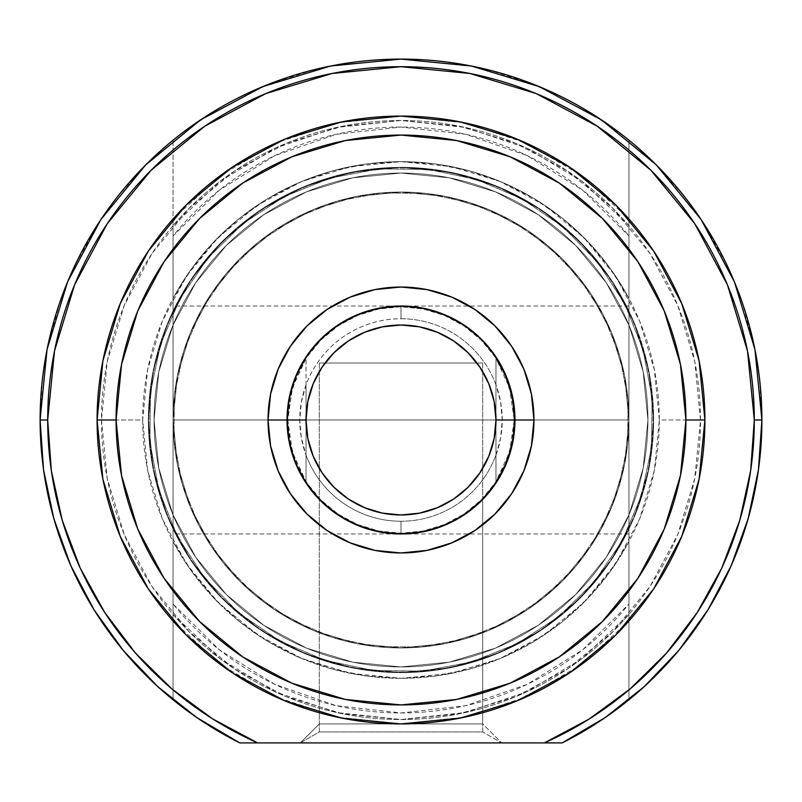 <?xml version="1.0" encoding="UTF-8"?>
<svg xmlns="http://www.w3.org/2000/svg" width="802" height="802" viewBox="0 0 802 802"><rect width="100%" height="100%" fill="white"/><g stroke="black" fill="none" stroke-linecap="round" stroke-linejoin="round"><path stroke-width="0.6" stroke-dasharray="4.01 3.01" d="M319.326 731.935L482.674 731.935L501.671 742.903L300.329 742.903L319.326 731.935L319.326 363.015L482.674 363.015L482.674 731.935L319.326 731.935L482.674 731.935L482.674 363.015L319.326 363.015L319.326 731.935L300.329 742.903L501.671 742.903L302.264 742.903L501.671 742.903L482.674 731.935L319.326 731.935M628.938 419.997L628.938 306.023L628.938 419.997L173.062 419.997L628.938 419.997A227.938 227.938 0 0 1 401 647.936A227.938 227.938 0 0 1 173.062 419.997L173.062 306.023L173.062 419.997A227.938 227.938 0 0 0 401 647.936A227.938 227.938 0 0 0 628.938 419.997L624.558 375.526L611.585 332.77L590.523 293.362L562.172 258.815L527.636 230.475L488.228 209.412L445.471 196.44L401 192.059L356.529 196.44L313.772 209.412L274.364 230.475L239.828 258.815L211.477 293.362L190.415 332.77L177.442 375.526L173.062 419.997L177.442 464.458L190.415 507.225L211.477 546.633L239.828 581.169L274.364 609.52L313.772 630.583L356.529 643.555L401 647.936L445.471 643.555L488.228 630.583L527.636 609.52L562.172 581.169L590.523 546.633L611.585 507.225L624.558 464.458L628.938 419.997A227.938 227.938 0 0 0 401 192.059A227.938 227.938 0 0 0 173.062 419.997A227.938 227.938 0 0 1 401 192.059A227.938 227.938 0 0 1 628.938 419.997L624.558 464.458L611.585 507.225L590.523 546.633L562.172 581.169L527.636 609.52L488.228 630.583L445.471 643.555L401 647.936L356.529 643.555L313.772 630.583L274.364 609.52L239.828 581.169L211.477 546.633L190.415 507.225L177.442 464.458L173.062 419.997L177.442 375.526L190.415 332.77L211.477 293.362L239.828 258.815L274.364 230.475L313.772 209.412L356.529 196.44L401 192.059L445.471 196.44L488.228 209.412L527.636 230.475L562.172 258.815L590.523 293.362L611.585 332.77L624.558 375.526L628.938 419.997L628.938 533.962L628.938 306.023L628.938 419.997L173.062 419.997L173.062 306.023L173.062 533.962L173.062 419.997L628.938 419.997L628.938 533.962L628.938 419.997A227.938 227.938 0 0 1 401 647.936A227.938 227.938 0 0 1 173.062 419.997L173.062 533.962L173.062 419.997A227.938 227.938 0 0 0 401 647.936A227.938 227.938 0 0 0 628.938 419.997L624.558 464.458L611.585 507.225L590.523 546.633L562.172 581.169L527.636 609.52L488.228 630.583L445.471 643.555L401 647.936L356.529 643.555L313.772 630.583L274.364 609.52L239.828 581.169L211.477 546.633L190.415 507.225L177.442 464.458L173.062 419.997L177.442 375.526L190.415 332.77L211.477 293.362L239.828 258.815L274.364 230.475L313.772 209.412L356.529 196.44L401 192.059L445.471 196.44L488.228 209.412L527.636 230.475L562.172 258.815L590.523 293.362L611.585 332.77L624.558 375.526L628.938 419.997L624.558 375.526L611.585 332.77L590.523 293.362L562.172 258.815L527.636 230.475L488.228 209.412L445.471 196.44L401 192.059L356.529 196.44L313.772 209.412L274.364 230.475L239.828 258.815L211.477 293.362L190.415 332.77L177.442 375.526L173.062 419.997L177.442 464.458L190.415 507.225L211.477 546.633L239.828 581.169L274.364 609.52L313.772 630.583L356.529 643.555L401 647.936L445.471 643.555L488.228 630.583L527.636 609.52L562.172 581.169L590.523 546.633L611.585 507.225L624.558 464.458L628.938 419.997A227.938 227.938 0 0 0 401 192.059A227.938 227.938 0 0 0 173.062 419.997A227.938 227.938 0 0 1 401 192.059A227.938 227.938 0 0 1 628.938 419.997A227.938 227.938 0 0 1 401 647.936A227.938 227.938 0 0 1 173.062 419.997A227.938 227.938 0 0 0 401 647.936A227.938 227.938 0 0 0 628.938 419.997L624.558 464.458L611.585 507.225L590.523 546.633L562.172 581.169L527.636 609.52L488.228 630.583L445.471 643.555L401 647.936L356.529 643.555L313.772 630.583L274.364 609.52L239.828 581.169L211.477 546.633L190.415 507.225L177.442 464.458L173.062 419.997L177.442 375.526L190.415 332.77L211.477 293.362L239.828 258.815L274.364 230.475L313.772 209.412L356.529 196.44L401 192.059L445.471 196.44L488.228 209.412L527.636 230.475L562.172 258.815L590.523 293.362L611.585 332.77L624.558 375.526L628.938 419.997A227.938 227.938 0 0 0 401 192.059A227.938 227.938 0 0 0 173.062 419.997A227.938 227.938 0 0 1 401 192.059A227.938 227.938 0 0 1 628.938 419.997L624.558 464.458L611.585 507.225L590.523 546.633L562.172 581.169L527.636 609.52L488.228 630.583L445.471 643.555L401 647.936L356.529 643.555L313.772 630.583L274.364 609.52L239.828 581.169L211.477 546.633L190.415 507.225L177.442 464.458L173.062 419.997L177.442 375.526L190.415 332.77L211.477 293.362L239.828 258.815L274.364 230.475L313.772 209.412L356.529 196.44L401 192.059L445.471 196.44L488.228 209.412L527.636 230.475L562.172 258.815L590.523 293.362L611.585 332.77L624.558 375.526L628.938 419.997M154.064 419.997A246.936 246.936 0 0 0 401 666.923A246.936 246.936 0 0 0 647.936 419.997A246.936 246.936 0 0 1 401 666.923A246.936 246.936 0 0 1 154.064 419.997L158.816 468.167L172.861 514.493L195.688 557.179L226.395 594.603L263.808 625.309L306.504 648.126L352.83 662.181L401 666.923L449.17 662.181L495.496 648.126L538.192 625.309L575.605 594.603L606.312 557.179L629.139 514.493L643.184 468.167L647.936 419.997L643.184 371.817L629.139 325.502L606.312 282.805L575.605 245.392L538.192 214.675L495.496 191.858L449.17 177.803L401 173.062L352.83 177.803L306.504 191.858L263.808 214.675L226.395 245.392L195.688 282.805L172.861 325.502L158.816 371.817L154.064 419.997A246.936 246.936 0 0 1 401 173.062A246.936 246.936 0 0 1 647.936 419.997A246.936 246.936 0 0 0 401 173.062A246.936 246.936 0 0 0 154.064 419.997L158.816 371.817L172.861 325.502L195.688 282.805L226.395 245.392L263.808 214.675L306.504 191.858L352.83 177.803L401 173.062L449.17 177.803L495.496 191.858L538.192 214.675L575.605 245.392L606.312 282.805L629.139 325.502L643.184 371.817L647.936 419.997L643.184 468.167L629.139 514.493L606.312 557.179L575.605 594.603L538.192 625.309L495.496 648.126L449.17 662.181L401 666.923L352.83 662.181L306.504 648.126L263.808 625.309L226.395 594.603L195.688 557.179L172.861 514.493L158.816 468.167L154.064 419.997A246.936 246.936 0 0 0 401 666.923A246.936 246.936 0 0 0 647.936 419.997A246.936 246.936 0 0 1 401 666.923A246.936 246.936 0 0 1 154.064 419.997L158.816 468.167L172.861 514.493L195.688 557.179L226.395 594.603L263.808 625.309L306.504 648.126L352.83 662.181L401 666.923L449.17 662.181L495.496 648.126L538.192 625.309L575.605 594.603L606.312 557.179L629.139 514.493L643.184 468.167L647.936 419.997L643.184 371.817L629.139 325.502L606.312 282.805L575.605 245.392L538.192 214.675L495.496 191.858L449.17 177.803L401 173.062L352.83 177.803L306.504 191.858L263.808 214.675L226.395 245.392L195.688 282.805L172.861 325.502L158.816 371.817L154.064 419.997A246.936 246.936 0 0 1 401 173.062A246.936 246.936 0 0 1 647.936 419.997A246.936 246.936 0 0 0 401 173.062A246.936 246.936 0 0 0 154.064 419.997L158.816 371.817L172.861 325.502L195.688 282.805L226.395 245.392L263.808 214.675L306.504 191.858L352.83 177.803L401 173.062L449.17 177.803L495.496 191.858L538.192 214.675L575.605 245.392L606.312 282.805L629.139 325.502L643.184 371.817L647.936 419.997L643.184 468.167L629.139 514.493L606.312 557.179L575.605 594.603L538.192 625.309L495.496 648.126L449.17 662.181L401 666.923L352.83 662.181L306.504 648.126L263.808 625.309L226.395 594.603L195.688 557.179L172.861 514.493L158.816 468.167L154.064 419.997M613.279 711.855L628.938 699.805L628.938 621.019L581.53 664.477L526.042 696.998L464.949 717.108L401 723.915L337.051 717.108L275.958 696.998L220.47 664.477L173.062 621.019A303.918 303.918 0 0 0 628.938 621.019A303.918 303.918 0 0 1 173.062 621.019A303.918 303.918 0 0 0 628.938 621.019A303.918 303.918 0 0 1 173.062 621.019L173.062 614.322A299.527 299.527 0 0 0 628.938 614.322L628.938 621.019A303.918 303.918 0 0 1 173.062 621.019L173.062 604.016A292.951 292.951 0 0 0 628.938 604.016L628.938 621.019A303.918 303.918 0 0 1 173.062 621.019L173.062 699.805A360.9 360.9 0 0 0 239.828 742.903A360.9 360.9 0 0 1 40.1 419.997A360.9 360.9 0 0 0 173.062 699.805L188.721 711.855M188.5 128.29L173.062 140.19A360.9 360.9 0 0 0 40.1 419.997A360.9 360.9 0 0 1 401 59.097A360.9 360.9 0 0 1 761.9 419.997A360.9 360.9 0 0 0 173.062 140.19L173.062 218.976A303.918 303.918 0 0 1 628.938 218.976A303.918 303.918 0 0 0 173.062 218.976A303.918 303.918 0 0 1 628.938 218.976A303.918 303.918 0 0 0 173.062 218.976L220.47 175.508L275.958 142.997L337.051 122.886L401 116.079L464.949 122.886L526.042 142.997L581.53 175.508L628.938 218.976L628.938 140.19L613.5 128.29M173.062 541.561L173.062 528.929L190.585 559.806L212.249 587.916L237.653 612.708L266.274 633.7L297.562 650.472L330.885 662.703L365.592 670.131L401 672.627L436.408 670.131L471.115 662.703L504.438 650.472L535.726 633.7L564.347 612.708L589.751 587.916L611.415 559.806L628.938 528.929L628.938 541.561L610.482 571.154L588.217 597.991L562.533 621.59L533.911 641.51L502.864 657.389L469.952 668.948L435.797 675.966L401 678.322L366.203 675.966L332.048 668.948L299.136 657.389L268.089 641.51L239.467 621.59L213.783 597.991L191.518 571.154L173.062 541.561L173.062 621.019A303.918 303.918 0 0 0 628.938 621.019L628.938 541.561A258.324 258.324 0 0 1 173.062 541.561L173.062 621.019L173.062 614.322L220.059 658.693L275.477 691.956L336.74 712.547L401 719.524L465.26 712.547L526.523 691.956L581.941 658.693L628.938 614.322L628.938 528.929A252.63 252.63 0 0 1 173.062 528.929A252.63 252.63 0 0 0 628.938 528.929L611.415 559.806L589.751 587.916L564.347 612.708L535.726 633.7L504.438 650.472L471.115 662.703L436.408 670.131L401 672.627L365.592 670.131L330.885 662.703L297.562 650.472L266.274 633.7L237.653 612.708L212.249 587.916L190.585 559.806L173.062 528.929L173.062 614.322L173.062 541.561M628.938 311.056A252.63 252.63 0 0 0 173.062 311.056A252.63 252.63 0 0 1 628.938 311.056L628.938 225.673L581.941 181.292L526.523 148.039L465.26 127.438L401 120.47L336.74 127.438L275.477 148.039L220.059 181.292L173.062 225.673L173.062 311.056L190.585 280.189L212.249 252.079L237.653 227.277L266.274 206.284L297.562 189.513L330.885 177.292L365.592 169.854L401 167.367L436.408 169.854L471.115 177.292L504.438 189.513L535.726 206.284L564.347 227.277L589.751 252.079L611.415 280.189L628.938 311.056L611.415 280.189L589.751 252.079L564.347 227.277L535.726 206.284L504.438 189.513L471.115 177.292L436.408 169.854L401 167.367L365.592 169.854L330.885 177.292L297.562 189.513L266.274 206.284L237.653 227.277L212.249 252.079L190.585 280.189L173.062 311.056L173.062 298.424A258.324 258.324 0 0 1 628.938 298.424L628.938 218.976A303.918 303.918 0 0 0 173.062 218.976L173.062 298.424L191.518 268.83L213.783 241.993L239.467 218.405L268.089 198.475L299.136 182.595L332.048 171.037L366.203 164.019L401 161.663L435.797 164.019L469.952 171.037L502.864 182.595L533.911 198.475L562.533 218.405L588.217 241.993L610.482 268.83L628.938 298.424L628.938 311.056L628.938 218.976L628.938 235.968L582.623 190.134L527.315 155.678L465.762 134.295L401 127.047L336.238 134.295L274.685 155.678L219.377 190.134L173.062 235.968L173.062 604.016L219.377 649.851L274.685 684.317L336.238 705.7L401 712.948L465.762 705.7L527.315 684.317L582.623 649.851L628.938 604.016L628.938 235.968A292.951 292.951 0 0 0 173.062 235.968L173.062 218.976A303.918 303.918 0 0 1 628.938 218.976L628.938 225.673A299.527 299.527 0 0 0 173.062 225.673L173.062 218.976A303.918 303.918 0 0 1 628.938 218.976L628.938 311.056M591.295 113.343L578.031 105.493L554.954 93.573M531.405 83.478L488.488 69.854M467.265 65.233L401 59.097L334.735 65.233M313.512 69.854L270.595 83.478M247.046 93.573L223.969 105.493L210.705 113.343M200.39 719.995L239.828 742.903L562.172 742.903L601.61 719.995M638.272 691.936L628.938 699.805A360.9 360.9 0 0 0 761.9 419.997A360.9 360.9 0 0 1 562.172 742.903A360.9 360.9 0 0 0 628.938 699.805L628.938 140.19L628.938 699.805L628.938 140.19L653.911 162.535M562.262 742.863L239.738 742.863M173.062 218.976L173.062 699.805L173.062 218.976M148.089 162.535L173.062 140.19L173.062 699.805L163.728 691.936M151.889 681.129L129.713 658.011M120.561 647.154L94.175 610.021L72.581 569.631M66.877 556.428L56.14 526.393M51.759 510.974L45.072 479.726M42.987 465.581L40.1 419.997L42.316 380.048L45.955 355.246M47.649 346.584L59.889 302.123L65.363 287.347M69.664 276.941L75.027 265.101L98.716 222.826M104.39 214.395L117.092 197.182L144.992 165.613M657.008 165.613L684.908 197.182L697.61 214.395M703.284 222.826L726.973 265.101L732.336 276.941M736.637 287.347L742.111 302.123L754.351 346.584M756.045 355.246L759.684 380.048L761.9 419.997L759.013 465.581M756.928 479.726L750.241 510.974M745.86 526.393L735.123 556.428M729.419 569.631L707.825 610.021L681.439 647.154M672.287 658.011L650.111 681.129M204.721 126.235L151.177 170.174L107.237 223.708L74.596 284.79L54.486 351.065L47.699 419.997A353.301 353.301 0 0 0 257.642 742.903L544.357 742.903A353.301 353.301 0 0 0 754.301 419.997L761.9 419.997A360.9 360.9 0 0 1 562.172 742.903A360.9 360.9 0 0 0 761.9 419.997L754.301 419.997A353.301 353.301 0 0 0 401 66.696A353.301 353.301 0 0 0 47.699 419.997L40.1 419.997A360.9 360.9 0 0 1 401 59.097A360.9 360.9 0 0 1 761.9 419.997A360.9 360.9 0 0 0 401 59.097A360.9 360.9 0 0 0 239.828 742.903A360.9 360.9 0 0 1 40.1 419.997L47.699 419.997L51.358 470.734L62.275 520.428L80.21 568.037L104.801 612.578L135.528 653.119L171.768 688.828L212.751 718.963L257.642 742.903L544.357 742.903L589.249 718.963L630.232 688.828L666.472 653.119L697.199 612.578L721.79 568.037L739.725 520.428L750.642 470.734L754.301 419.997L747.514 351.065L727.404 284.79L694.763 223.708L650.823 170.174L597.279 126.235L536.207 93.583L469.922 73.483L401 66.696L332.078 73.483M482.674 363.015L319.326 363.015L482.674 363.015M381.14 192.921A227.938 227.938 0 0 0 173.934 439.857A227.938 227.938 0 0 0 420.86 647.064A227.938 227.938 0 0 1 173.934 439.857A227.938 227.938 0 0 1 381.14 192.921L337.221 201.162L295.758 217.813L258.334 242.224L226.395 273.472L201.162 310.354L183.618 351.446L174.415 395.175L173.934 439.857L182.164 483.776L198.816 525.24L223.237 562.663L254.485 594.603L291.357 619.826L332.449 637.379L376.178 646.572L420.86 647.064L464.779 638.823L506.242 622.182L543.666 597.761L575.605 566.513L600.838 529.631L618.382 488.538L627.585 444.819L628.066 400.138L619.836 356.218L603.184 314.745L578.763 277.332L547.515 245.392L510.643 220.159L469.551 202.605L425.822 193.412L381.14 192.921L337.221 201.162L295.758 217.813L258.334 242.224L226.395 273.472L201.162 310.354L183.618 351.446L174.415 395.175L173.934 439.857L182.164 483.776L198.816 525.24L223.237 562.663L254.485 594.603L291.357 619.826L332.449 637.379L376.178 646.572L420.86 647.064L464.779 638.823L506.242 622.182L543.666 597.761L575.605 566.513L600.838 529.631L618.382 488.538L627.585 444.819L628.066 400.138L619.836 356.218L603.184 314.745L578.763 277.332L547.515 245.392L510.643 220.159L469.551 202.605L425.822 193.412L381.14 192.921A227.938 227.938 0 0 1 628.066 400.138A227.938 227.938 0 0 1 420.86 647.064A227.938 227.938 0 0 0 628.066 400.138A227.938 227.938 0 0 0 381.14 192.921M379.035 168.891A252.059 252.059 0 0 1 652.106 398.033A252.059 252.059 0 0 1 422.965 671.094A252.059 252.059 0 0 0 652.106 398.033A252.059 252.059 0 0 0 379.035 168.891L428.448 169.433L476.799 179.598L522.242 199.006L563.024 226.906L597.58 262.224L624.588 303.607L642.993 349.461L652.106 398.033L651.565 447.446L641.389 495.796L621.981 541.24L594.082 582.021L558.763 616.578L517.38 643.575L471.526 661.991L422.965 671.094L373.552 670.552L325.201 660.387L279.758 640.978L238.976 613.079L204.42 577.761L177.412 536.378L159.007 490.523L149.894 441.962L150.435 392.549L160.611 344.198L180.019 298.755L207.918 257.973L243.237 223.417L284.62 196.41L330.474 178.004L379.035 168.891L428.448 169.433L476.799 179.598L522.242 199.006L563.024 226.906L597.58 262.224L624.588 303.607L642.993 349.461L652.106 398.033L651.565 447.446L641.389 495.796L621.981 541.24L594.082 582.021L558.763 616.578L517.38 643.575L471.526 661.991L422.965 671.094L373.552 670.552L325.201 660.387L279.758 640.978L238.976 613.079L204.42 577.761L177.412 536.378L159.007 490.523L149.894 441.962L150.435 392.549L160.611 344.198L180.019 298.755L207.918 257.973L243.237 223.417L284.62 196.41L330.474 178.004L379.035 168.891A252.059 252.059 0 0 0 149.894 441.962A252.059 252.059 0 0 0 422.965 671.094A252.059 252.059 0 0 1 149.894 441.962A252.059 252.059 0 0 1 379.035 168.891M470.263 510.503L458.985 518.112L464.208 514.834L447.075 524.227L433.19 529.32L417.601 532.749L401.13 533.962L384.579 532.779L368.95 529.36L354.975 524.257L337.853 514.874L325.843 505.671L319.326 499.476L319.326 723.915L482.674 723.915L319.326 723.915L300.329 742.903L501.671 742.903L482.674 723.915L482.674 499.476L475.195 506.503M514.964 419.997A113.964 113.964 0 0 0 401 306.023A113.964 113.964 0 0 0 287.036 419.997A113.964 113.964 0 0 1 401 306.023A113.964 113.964 0 0 1 514.964 419.997A113.964 113.964 0 0 0 401 306.023A113.964 113.964 0 0 0 287.036 419.997A113.964 113.964 0 0 0 401 533.962A113.964 113.964 0 0 0 514.964 419.997A113.964 113.964 0 0 1 401 533.962A113.964 113.964 0 0 1 287.036 419.997L289.221 397.762L295.707 376.379L306.244 356.679L320.409 339.406L337.682 325.231L357.381 314.705L378.765 308.219L401 306.023L423.235 308.219L444.619 314.705L464.318 325.231L481.591 339.406L495.756 356.679L506.293 376.379L512.779 397.762L514.964 419.997L512.779 442.233L506.293 463.606L495.756 483.315L481.591 500.578L464.318 514.754L444.619 525.29L423.235 531.776L401 533.962L378.765 531.776L357.381 525.29L337.682 514.754L320.409 500.578L306.244 483.315L295.707 463.606L289.221 442.233L287.036 419.997A113.964 113.964 0 0 0 401 533.962A113.964 113.964 0 0 0 514.964 419.997A113.964 113.964 0 0 1 401 533.962A113.964 113.964 0 0 1 287.036 419.997A113.964 113.964 0 0 0 401 533.962A113.964 113.964 0 0 0 514.964 419.997A113.964 113.964 0 0 1 401 533.962L401 521.24A101.242 101.242 0 0 0 495.977 384.92A101.242 101.242 0 0 0 401 318.755L401 306.023A113.964 113.964 0 0 1 514.964 419.997A113.964 113.964 0 0 0 401 306.023A113.964 113.964 0 0 0 287.036 419.997A113.964 113.964 0 0 0 401 533.962A113.964 113.964 0 0 0 514.964 419.997A113.964 113.964 0 0 0 401 306.023A113.964 113.964 0 0 0 287.036 419.997A113.964 113.964 0 0 1 401 306.023L401 306.785A113.212 113.212 0 0 0 306.023 358.384L306.023 384.92A101.242 101.242 0 0 1 495.977 384.92L495.977 358.384L509.551 387.867L514.212 419.997A113.212 113.212 0 0 0 401 306.785A113.212 113.212 0 0 0 287.788 419.997L292.449 387.867L306.023 358.384A113.212 113.212 0 0 1 495.977 358.384A113.212 113.212 0 0 0 401 306.785L401 318.755A101.242 101.242 0 0 0 306.023 455.065L306.023 481.611A113.212 113.212 0 0 0 495.977 481.611L495.977 455.065A101.242 101.242 0 0 1 306.023 455.065A101.242 101.242 0 0 0 401 521.24L401 533.962A113.964 113.964 0 0 1 287.036 419.997A113.964 113.964 0 0 1 401 306.023A113.964 113.964 0 0 1 514.964 419.997L512.779 397.762L506.293 376.379L495.756 356.679L481.591 339.406L464.318 325.231L444.619 314.705L423.235 308.219L401 306.023L378.765 308.219L357.381 314.705L337.682 325.231L320.409 339.406L306.244 356.679L295.707 376.379L289.221 397.762L287.036 419.997L289.221 442.233L295.707 463.606L306.244 483.315L320.409 500.578L337.682 514.754L357.381 525.29L378.765 531.776L401 533.962L423.235 531.776L444.619 525.29L464.318 514.754L481.591 500.578L495.756 483.315L506.293 463.606L512.779 442.233L514.964 419.957M704.918 419.997L700.527 419.997A299.527 299.527 0 0 1 401 719.524A299.527 299.527 0 0 1 101.473 419.997L97.082 419.997A303.918 303.918 0 0 0 401 723.915A303.918 303.918 0 0 0 704.918 419.997A303.918 303.918 0 0 1 401 723.915A303.918 303.918 0 0 1 97.082 419.997L142.676 419.997A258.324 258.324 0 0 0 401 678.322A258.324 258.324 0 0 0 659.324 419.997L704.918 419.997A303.918 303.918 0 0 1 401 723.915A303.918 303.918 0 0 1 97.082 419.997A303.918 303.918 0 0 0 401 723.915A303.918 303.918 0 0 0 704.918 419.997A303.918 303.918 0 0 0 401 116.079A303.918 303.918 0 0 0 97.082 419.997A303.918 303.918 0 0 0 401 723.915A303.918 303.918 0 0 0 704.918 419.997A303.918 303.918 0 0 0 401 116.079A303.918 303.918 0 0 0 97.082 419.997A303.918 303.918 0 0 1 401 116.079A303.918 303.918 0 0 1 704.918 419.997L659.324 419.997L654.362 369.602L639.665 321.141L615.796 276.479L583.666 237.332L544.518 205.202L499.857 181.332L451.396 166.626L401 161.663L350.604 166.626L302.143 181.332L257.482 205.202L218.334 237.332L186.204 276.479L162.335 321.141L147.638 369.602L142.676 419.997L147.638 470.393L162.335 518.854L186.204 563.515L218.334 602.663L257.482 634.783L302.143 658.663L350.604 673.359L401 678.322L451.396 673.359L499.857 658.663L544.518 634.783L583.666 602.663L615.796 563.515L639.665 518.854L654.362 470.393L659.324 419.997A258.324 258.324 0 0 0 401 161.663A258.324 258.324 0 0 0 142.676 419.997L97.082 419.997A303.918 303.918 0 0 1 401 116.079A303.918 303.918 0 0 1 704.918 419.997A303.918 303.918 0 0 0 401 116.079A303.918 303.918 0 0 0 97.082 419.997L101.473 419.997L107.227 361.562L124.27 305.372L151.949 253.582L189.202 208.199L234.595 170.946L286.374 143.267L342.564 126.225L401 120.47L459.436 126.225L515.626 143.267L567.405 170.946L612.798 208.199L650.051 253.582L677.73 305.372L694.773 361.562L700.527 419.997L694.773 478.433L677.73 534.623L650.051 586.402L612.798 631.796L567.405 669.048L515.626 696.727L459.436 713.77L401 719.524L342.564 713.77L286.374 696.727L234.595 669.048L189.202 631.796L151.949 586.402L124.27 534.623L107.227 478.433L101.473 419.997A299.527 299.527 0 0 1 401 120.47A299.527 299.527 0 0 1 700.527 419.997L704.918 419.997M653.63 419.997A252.63 252.63 0 0 1 401 672.627A252.63 252.63 0 0 1 148.37 419.997A252.63 252.63 0 0 0 401 672.627A252.63 252.63 0 0 0 653.63 419.997L648.778 370.704L634.402 323.316L611.054 279.637L579.635 241.362L541.35 209.944L497.681 186.595L450.283 172.219L401 167.367L351.717 172.219L304.319 186.595L260.65 209.944L222.365 241.362L190.946 279.637L167.598 323.316L153.222 370.704L148.37 419.997L153.222 469.28L167.598 516.668L190.946 560.347L222.365 598.633L260.65 630.051L304.319 653.399L351.717 667.775L401 672.627L450.283 667.775L497.681 653.399L541.35 630.051L579.635 598.633L611.054 560.347L634.402 516.668L648.778 469.28L653.63 419.997A252.63 252.63 0 0 0 401 167.367A252.63 252.63 0 0 0 148.37 419.997A252.63 252.63 0 0 1 401 167.367A252.63 252.63 0 0 1 653.63 419.997L648.778 469.28L634.402 516.668L611.054 560.347L579.635 598.633L541.35 630.051L497.681 653.399L450.283 667.775L401 672.627L351.717 667.775L304.319 653.399L260.65 630.051L222.365 598.633L190.946 560.347L167.598 516.668L153.222 469.28L148.37 419.997L153.222 370.704L167.598 323.316L190.946 279.637L222.365 241.362L260.65 209.944L304.319 186.595L351.717 172.219L401 167.367L450.283 172.219L497.681 186.595L541.35 209.944L579.635 241.362L611.054 279.637L634.402 323.316L648.778 370.704L653.63 419.997M331.737 510.503L342.945 518.072L354.875 524.217L368.679 529.28L384.278 532.728L400.86 533.962L417.401 532.779L433.03 529.37L447.025 524.257L458.985 518.112L476.198 505.641L468.749 511.646L482.674 499.476L480.989 501.18L482.674 499.476L482.674 723.915L319.326 723.915L319.326 499.476L333.261 511.646L343.045 518.122L354.975 524.257L368.95 529.36L384.579 532.779L401.13 533.962L417.601 532.749L433.19 529.32L447.075 524.227L459.015 518.092L447.025 524.257L433.03 529.37L417.401 532.779L400.86 533.962L384.278 532.728L368.679 529.28L354.875 524.217L342.945 518.072L333.211 511.616L320.99 501.16L329.993 509.14M257.642 742.903L239.828 742.903L257.642 742.903M300.329 742.903L501.671 742.903L300.329 742.903L319.326 723.915L482.674 723.915L501.671 742.903L300.329 742.903M306.023 384.92L301.341 402.183L299.758 419.997L301.341 437.812L306.023 455.065L306.023 384.92L306.023 481.611L306.023 384.92M495.977 455.065L500.659 437.812L502.242 419.997L500.659 402.183L495.977 384.92L495.977 455.065L495.977 358.384L495.977 455.065M287.788 419.997L289.963 442.082L296.409 463.315L306.875 482.894L320.95 500.047L338.103 514.122L357.672 524.588L378.915 531.024L401 533.2L423.085 531.024L444.328 524.588L463.897 514.122L481.05 500.047L495.125 482.894L505.591 463.315L512.037 442.082L514.212 419.997L512.037 397.912L505.591 376.669L495.125 357.101L481.05 339.948L463.897 325.863L444.328 315.407L423.085 308.96L401 306.785L378.915 308.96L357.672 315.407L338.103 325.863L320.95 339.948L306.875 357.101L296.409 376.669L289.963 397.912L287.788 419.997A113.212 113.212 0 0 0 401 533.2A113.212 113.212 0 0 0 514.212 419.997L509.551 452.117L495.977 481.611A113.212 113.212 0 0 1 306.023 481.611L292.449 452.117L287.788 419.997L288.961 403.767L292.449 387.867L298.174 372.639L306.023 358.384L306.023 481.611L298.174 467.355L292.449 452.117L288.961 436.228L287.788 419.997M495.977 358.384L503.826 372.639L509.551 387.867L513.039 403.767L514.212 419.997L513.039 436.228L509.551 452.117L503.826 467.355L495.977 481.611L495.977 358.384M628.938 306.023L173.062 306.023M628.938 533.962L173.062 533.962"/><path stroke-width="1.2" d="M613.5 128.29L591.295 113.343M554.954 93.573L531.405 83.478M488.488 69.854L467.265 65.233M334.735 65.233L313.512 69.854M270.595 83.478L247.046 93.573M210.705 113.343L188.5 128.29M188.721 711.855L200.39 719.995M239.597 742.792L196.791 717.569L157.673 686.532L123.207 650.392L94.065 609.841L70.797 565.651L53.854 518.673L43.559 469.812L40.1 419.997L47.037 349.582L67.569 281.883L100.922 219.487L145.804 164.801L200.49 119.919L262.886 86.566L330.594 66.025L400.88 59.097M601.61 719.995L613.279 711.855M401 59.097L471.406 66.025L539.114 86.566L601.42 119.859M601.51 119.919L656.196 164.801L701.028 219.417M701.078 219.487L734.432 281.883L754.963 349.582L761.9 419.997L758.441 469.812L748.146 518.673L731.203 565.651L707.935 609.841L678.793 650.392L644.327 686.532L605.209 717.569L562.172 742.903A360.9 360.9 0 0 0 401 59.097A360.9 360.9 0 0 0 239.828 742.903L257.642 742.903A353.301 353.301 0 0 1 47.699 419.997L40.1 419.997L47.699 419.997A353.301 353.301 0 0 1 401 66.696A353.301 353.301 0 0 1 754.301 419.997L761.9 419.997A360.9 360.9 0 0 1 562.172 742.903L544.468 742.852M163.728 691.936L151.889 681.129M129.713 658.011L120.561 647.154M72.581 569.631L66.877 556.428M56.14 526.393L51.759 510.974M45.072 479.726L42.987 465.581M45.955 355.246L47.649 346.584M65.363 287.347L69.664 276.941M98.716 222.826L104.39 214.395M144.992 165.613L148.089 162.535M653.911 162.535L657.008 165.613M697.61 214.395L703.284 222.826M732.336 276.941L736.637 287.347M754.351 346.584L756.045 355.246M761.9 419.937L754.301 419.997L750.672 470.513M759.013 465.581L756.928 479.726M750.241 510.974L745.86 526.393M735.123 556.428L729.419 569.631M681.439 647.154L672.287 658.011M650.111 681.129L638.272 691.936M533.962 419.997L514.964 419.997L533.962 419.997L531.405 394.053L523.846 369.11L511.556 346.123L495.014 325.973L474.874 309.442L451.887 297.151L426.945 289.582L401 287.036L375.055 289.582L350.113 297.151L327.126 309.442L306.986 325.973L290.444 346.123L278.154 369.11L270.595 394.053L268.038 419.997A132.962 132.962 0 0 1 401 287.036A132.962 132.962 0 0 1 533.962 419.997A132.962 132.962 0 0 1 401 552.959A132.962 132.962 0 0 1 268.038 419.997L270.595 445.932L278.154 470.874L290.444 493.862L306.986 514.012L327.126 530.553L350.113 542.834L375.055 550.403L401 552.959L426.945 550.403L451.887 542.834L474.874 530.553L495.014 514.012L511.556 493.862L523.846 470.874L531.405 445.932L533.962 419.997M287.036 419.997L268.038 419.997L287.036 419.997A113.964 113.964 0 0 0 401 533.962A113.964 113.964 0 0 0 514.964 419.997L495.977 419.997A94.977 94.977 0 0 1 401 514.964A94.977 94.977 0 0 1 306.023 419.997L287.036 419.997A113.964 113.964 0 0 1 401 306.023A113.964 113.964 0 0 1 514.964 419.997A113.964 113.964 0 0 1 401 533.962A113.964 113.964 0 0 1 287.036 419.997L306.023 419.997L307.848 401.471L313.251 383.647L322.033 367.226L333.843 352.84L348.238 341.03L364.659 332.249L382.474 326.845L401 325.021L419.526 326.845L437.341 332.249L453.762 341.03L468.157 352.84L479.967 367.226L488.749 383.647L494.152 401.471L495.977 419.997L494.152 438.524L488.749 456.338L479.967 472.759L468.157 487.155L453.762 498.964L437.341 507.736L419.526 513.14L401 514.964L382.474 513.14L364.659 507.736L348.238 498.964L333.843 487.155L322.033 472.759L313.251 456.338L307.848 438.524L306.023 419.997A94.977 94.977 0 0 1 401 325.021A94.977 94.977 0 0 1 495.977 419.997L514.964 419.997A113.964 113.964 0 0 0 401 306.023A113.964 113.964 0 0 0 287.036 419.997L289.221 397.762L295.707 376.379L306.244 356.679L320.409 339.406L337.682 325.231L357.381 314.705L378.765 308.219L401 306.023L423.235 308.219L444.619 314.705L464.318 325.231L481.591 339.406L495.756 356.679L506.293 376.379L512.779 397.762L514.964 419.997L512.779 442.233L506.293 463.606L495.756 483.315L481.591 500.578L464.318 514.754L444.619 525.29L423.235 531.776L401 533.962L378.765 531.776L357.381 525.29L337.682 514.754L320.409 500.578L306.244 483.315L295.707 463.606L289.221 442.233L287.036 419.997M468.779 511.616L464.157 514.864L468.749 511.646M475.195 506.503L470.263 510.503M653.7 588.838L681.78 536.297L699.073 479.285L704.918 419.997L685.921 419.997A284.921 284.921 0 0 1 401 704.918A284.921 284.921 0 0 1 116.079 419.997L97.082 419.997A303.918 303.918 0 0 0 401 723.915A303.918 303.918 0 0 0 704.918 419.997A303.918 303.918 0 0 1 401 723.915A303.918 303.918 0 0 1 97.082 419.997L102.927 479.285L120.22 536.297L148.3 588.838M589.119 719.053L544.357 742.903L239.828 742.903A360.9 360.9 0 0 1 401 59.097A360.9 360.9 0 0 1 761.9 419.997M750.642 470.734L739.725 520.428L721.79 568.037L697.219 612.548M754.301 420.148L754.301 419.997A353.301 353.301 0 0 1 544.357 742.903L562.172 742.903M332.078 73.483L265.793 93.583L204.721 126.235L265.793 93.583L332.078 73.483L401 66.696L469.922 73.483L536.207 93.583L597.279 126.235L650.823 170.174L694.763 223.708L727.404 284.79L747.514 351.065L754.301 419.997M51.328 470.513L47.699 420.148M544.357 742.903L257.642 742.903L212.751 718.963L171.768 688.828L135.528 653.119L104.801 612.578L80.21 568.037L62.275 520.428L51.358 470.734M47.699 419.997L54.486 351.065L74.596 284.79L107.237 223.708L151.177 170.174L204.721 126.235M697.199 612.578L666.472 653.119L630.232 688.828L589.249 718.963M148.3 251.146L120.22 303.687L102.927 360.7L97.082 419.997A303.918 303.918 0 0 1 401 116.079A303.918 303.918 0 0 1 704.918 419.997L699.073 360.7L681.78 303.687L653.7 251.146M653.63 251.046L615.976 205.172M615.826 205.021L569.921 167.347M569.771 167.247L517.43 139.267M517.17 139.157L460.318 121.924M460.268 121.914L401.08 116.079M400.92 116.079L341.732 121.914M341.682 121.924L284.83 139.157M284.57 139.267L232.229 167.247M232.079 167.347L186.174 205.021M186.024 205.172L148.37 251.046M148.39 588.969L185.994 634.793M186.204 635.004L232.039 672.617M232.149 672.688L284.7 700.778L341.592 718.051M341.832 718.091L400.86 723.915M401.14 723.915L460.168 718.091M460.288 718.071L517.3 700.778L569.851 672.688M569.961 672.607L615.796 635.004M616.006 634.793L653.61 588.969M685.921 419.997L680.447 475.576L664.236 529.029L637.901 578.292L602.472 621.46L559.295 656.898L510.032 683.224L456.589 699.444L401 704.918L345.411 699.444L291.968 683.224L242.705 656.898L199.528 621.46L164.099 578.292L137.764 529.029L121.553 475.576L116.079 419.997L121.553 364.409L137.764 310.955L164.099 261.703L199.528 218.525L242.705 183.087L291.968 156.761L345.411 140.55L401 135.077L456.589 140.55L510.032 156.761L559.295 183.087L602.472 218.525L637.901 261.703L664.236 310.955L680.447 364.409L685.921 419.997L704.918 419.997A303.918 303.918 0 0 0 401 116.079A303.918 303.918 0 0 0 97.082 419.997L116.079 419.997A284.921 284.921 0 0 1 401 135.077A284.921 284.921 0 0 1 685.921 419.997M329.993 509.14L331.737 510.503"/></g></svg>
